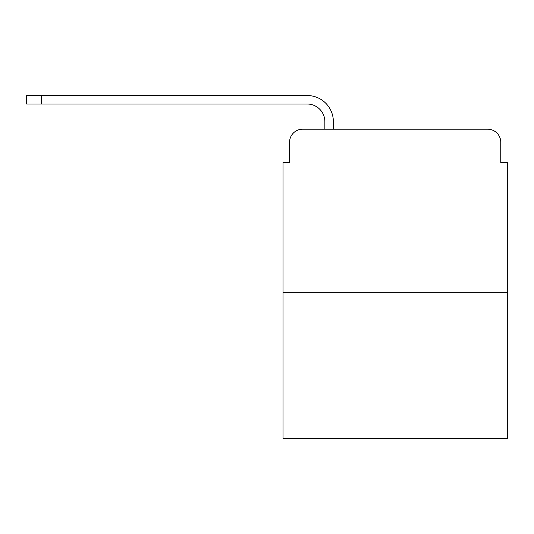<?xml version="1.0" encoding="UTF-8"?>
<svg xmlns="http://www.w3.org/2000/svg" width="534" height="534" viewBox="0 0 534 534"><rect width="100%" height="100%" fill="white"/><g stroke="black" fill="none" stroke-linecap="round" stroke-linejoin="round"><path stroke-width="0.8" d="M289.562 142.271L289.562 162.543L289.562 142.271A13.076 13.076 0 0 1 302.638 129.195L324.866 129.195L324.866 121.679A17.655 17.655 0 0 0 307.21 104.023L26.7 104.023L26.7 95.519L307.21 95.519A26.153 26.153 0 0 1 333.37 121.679L333.37 129.195L344.156 129.195M507.3 292.665L283.02 292.665L283.02 438.481L507.3 438.481L507.3 162.543L500.759 162.543L500.759 142.271A13.076 13.076 0 0 0 487.682 129.195L302.638 129.195M283.02 292.665L283.02 162.543L289.562 162.543M446.164 129.195L487.682 129.195M500.759 162.543L500.759 142.271M324.866 121.679A17.655 17.655 0 0 0 307.21 104.023A17.655 17.655 0 0 1 324.866 121.679A17.655 17.655 0 0 0 307.21 104.023A17.655 17.655 0 0 1 324.866 121.679A17.655 17.655 0 0 0 307.21 104.023A17.655 17.655 0 0 1 324.866 121.679A17.655 17.655 0 0 0 307.21 104.023A17.655 17.655 0 0 1 324.866 121.679A17.655 17.655 0 0 0 307.21 104.023A17.655 17.655 0 0 1 324.866 121.679A17.655 17.655 0 0 0 307.21 104.023A17.655 17.655 0 0 1 324.866 121.679A17.655 17.655 0 0 0 307.21 104.023A17.655 17.655 0 0 1 324.866 121.679A17.655 17.655 0 0 0 307.21 104.023A17.655 17.655 0 0 1 324.866 121.679A17.655 17.655 0 0 0 307.21 104.023A17.655 17.655 0 0 1 324.866 121.679A17.655 17.655 0 0 0 307.21 104.023A17.655 17.655 0 0 1 324.866 121.679M41.412 95.519L307.21 95.519L41.412 95.519L307.21 95.519L41.412 95.519L307.21 95.519L41.412 95.519L307.21 95.519L41.412 95.519L307.21 95.519L41.412 95.519L307.21 95.519L41.412 95.519L307.21 95.519L41.412 95.519L307.21 95.519L41.412 95.519L307.21 95.519L41.412 95.519L307.21 95.519L41.412 95.519L41.412 104.023"/></g></svg>
